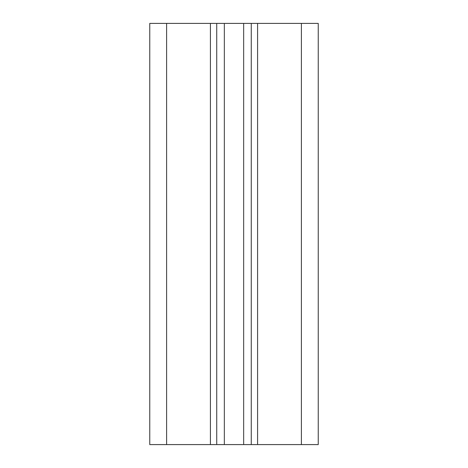 <?xml version="1.0" encoding="UTF-8"?>
<svg xmlns="http://www.w3.org/2000/svg" width="468" height="468" viewBox="0 0 468 468"><rect width="100%" height="100%" fill="white"/><g stroke="black" fill="none" stroke-linecap="round" stroke-linejoin="round"><path stroke-width="0.7" d="M166.608 444.6L149.76 444.6L149.76 23.4L166.608 23.4L166.608 444.6L318.24 444.6L318.24 23.4L166.608 23.4M216.731 23.4L216.731 444.6M251.269 23.4L251.269 444.6M210.413 23.4L210.413 444.6M224.342 23.4L224.342 444.6M243.658 23.4L243.658 444.6M257.587 23.4L257.587 444.6M301.392 23.4L301.392 444.6"/></g></svg>
